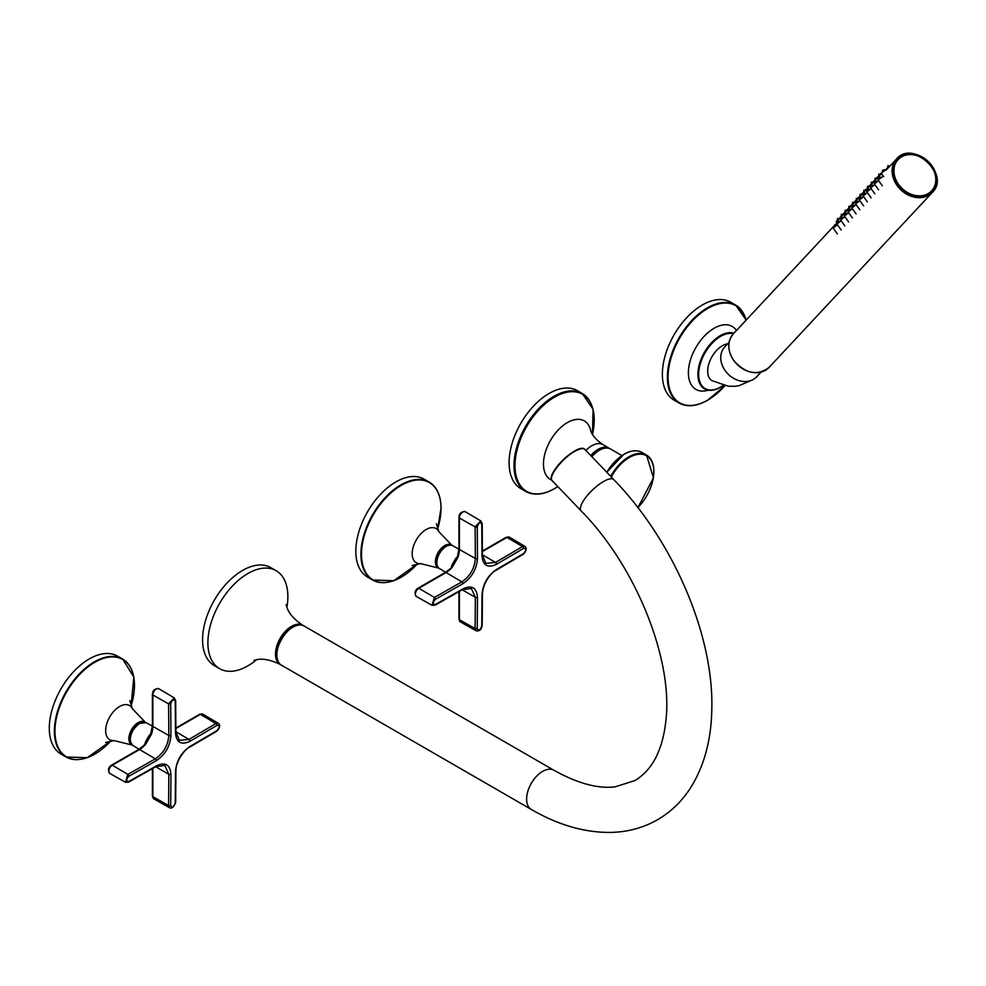 <?xml version="1.0" encoding="UTF-8"?>
<svg xmlns="http://www.w3.org/2000/svg" width="986" height="986" viewBox="0 0 986 986"><rect width="100%" height="100%" fill="white"/><g stroke="black" fill="none" stroke-linecap="round" stroke-linejoin="round"><path stroke-width="1.48" d="M256.656 659.659A56.547 32.649 -60 0 1 247.88 665.858A56.547 32.649 -60 0 1 219.607 668.656L214.282 665.575A56.547 32.649 -60 0 1 214.282 600.289A56.547 32.649 -60 0 1 270.817 567.64L276.154 570.721A56.547 32.649 -60 0 1 286.889 607.302M219.607 668.656A56.547 32.649 -60 0 1 219.607 603.37A56.547 32.649 -60 0 1 276.154 570.721M437.648 528.779L441.038 508.197C440.902 495.576 436.934 486.874 429.169 482.08L424.091 479.159A56.547 32.649 120 0 0 367.544 511.796A56.547 32.649 120 0 0 367.544 577.093L372.622 580.027A56.547 32.649 -60 0 1 360.913 554.132A56.547 32.649 -60 0 1 385.588 497.227A56.547 32.649 -60 0 1 429.169 482.08A56.547 32.649 -60 0 1 438.906 494.799M452.968 564.695L452.389 564.214L455.347 559.074L456.062 559.345M523.554 553.59C526.413 550.151 526.413 548.413 523.554 548.389A4711.786 2743.964 -179.6 0 1 496.55 564.263C487.737 568.392 482.893 565.594 482.006 555.87A4711.786 2696.525 -119.6 0 0 481.76 524.256C480.207 521.73 478.691 522.605 477.224 526.881A4711.786 2744.001 59.6 0 1 477.47 558.483C476.645 569.23 471.789 577.623 462.927 583.675A4711.786 2743.964 -179.6 0 1 435.43 599.266C432.472 602.656 432.472 604.393 435.43 604.467A4711.786 2696.476 -0.4 0 0 462.927 588.876C471.813 584.797 476.657 587.594 477.47 597.282A4711.786 2744.001 59.6 0 1 477.224 628.6C478.691 631.089 480.207 630.214 481.76 625.987A4711.786 2696.525 -119.6 0 0 482.006 594.657C482.906 583.971 487.762 575.565 496.55 569.464A4711.786 2696.476 -0.4 0 0 523.554 553.59A1.504 0.887 -120.7 0 1 523.233 554.28L496.241 570.154C490.855 572.435 482.61 583.934 482.437 594.053L482.191 625.37C481.378 629.697 479.332 631.484 476.065 630.744L475.092 628.587L459.39 619.676A4.905 2.835 120 0 0 460.425 621.932L458.946 619.06A1.504 0.875 0 0 0 459.39 619.676L459.39 591.403M482.006 555.87A1.504 0.863 -0.2 0 0 482.437 555.254L485.925 563.351L495.49 562.427A4710.282 2743.077 0.4 0 0 522.481 546.552L524.823 546.318L509.368 537.173A4.893 2.822 120 0 0 506.915 537.407L482.425 551.544M416.388 596.505L432.028 605.318L434.382 597.417A4710.282 2743.077 0.4 0 0 461.867 581.839C470.088 576.231 474.586 568.441 475.351 558.495A4710.282 2743.126 -120.4 0 0 475.092 526.894L480.786 520.891L465.33 511.746A4.905 2.835 120 0 0 461.547 513.04A4.905 2.835 120 0 0 459.39 517.983L459.39 549.448A18.857 10.895 -60 0 1 457.886 557.423L452.229 567.233L445.29 572.459L418.052 588.186C414.724 590.417 414.169 593.19 416.388 596.505A4.893 2.822 120 0 1 415.624 592.586A4.893 2.822 120 0 1 418.816 588.272A1.504 0.875 -120 0 0 418.052 588.186M477.224 628.6A1.504 0.887 0.7 0 1 475.092 628.587A4710.282 2743.126 -120.4 0 0 475.351 597.282L471.37 588.531L462.607 589.566A1.504 0.863 60.2 0 0 462.927 588.876M452.981 564.707L457.75 556.831M456.481 559.925L456.087 559.308L455.495 560.221L455.889 559.617M451.65 567.418L452.944 564.781M457.886 557.423L457.405 556.942L456.124 559.272M453.683 564.768L451.563 567.061M144.843 744.257A13.545 7.826 -60 0 1 145.854 741.189L148.812 736.049A13.545 7.826 -60 0 1 150.969 733.633M128.895 776.241C125.949 779.63 125.949 781.368 128.895 781.442A4711.786 2696.476 -0.4 0 0 156.392 765.851C165.278 761.771 170.122 764.569 170.935 774.256A4711.786 2744.001 59.6 0 1 170.689 805.574C172.156 808.064 173.672 807.189 175.225 802.961A4711.786 2696.525 -119.6 0 0 175.471 771.631C176.383 760.945 181.227 752.54 190.015 746.439A4711.786 2696.476 -0.4 0 0 217.019 730.564C219.89 727.126 219.89 725.4 217.019 725.363A4711.786 2743.964 -179.6 0 1 190.015 741.238C181.202 745.367 176.358 742.569 175.471 732.845A4711.786 2696.525 -119.6 0 0 175.225 701.231C173.672 698.704 172.156 699.579 170.689 703.856A4711.786 2744.001 59.6 0 1 170.935 735.457C170.11 746.205 165.254 754.598 156.392 760.65A4711.786 2743.964 -179.6 0 1 128.895 776.241A1.504 0.863 60.7 0 0 127.847 774.392A4710.282 2743.077 0.4 0 0 155.344 758.813C163.553 753.205 168.051 745.416 168.816 735.47A4710.282 2743.126 -120.4 0 0 168.569 703.868L174.251 697.866L158.795 688.721A4.905 2.835 120 0 0 155.012 690.015A4.905 2.835 120 0 0 152.855 694.957L152.855 726.423A18.857 10.895 -60 0 1 151.351 734.41L145.694 744.208A18.857 10.895 -60 0 1 139.519 749.52L112.281 765.247A4.893 2.822 120 0 0 109.089 769.561A4.893 2.822 120 0 0 109.853 773.48L125.493 782.292L127.847 774.392L112.281 765.247A1.504 0.875 60 0 0 111.517 765.161C108.189 767.391 107.634 770.165 109.853 773.48M152.855 768.377L152.855 796.651A4.905 2.835 120 0 0 153.89 798.907L169.53 807.719L168.569 805.562A4710.282 2743.126 -120.4 0 0 168.816 774.256L164.835 765.506L156.084 766.541A1.504 0.863 -119.8 0 0 156.392 765.851M175.471 731.624A1.504 0.863 179.8 0 1 175.915 732.228L179.39 740.326L188.955 739.401A4710.282 2743.077 0.4 0 0 215.946 723.527L218.288 723.293L202.833 714.147A4.893 2.822 120 0 0 200.38 714.382L175.89 728.518M156.392 760.65A1.504 0.863 60.3 0 0 155.344 758.813L139.519 749.52A1.504 0.875 60 0 0 138.755 749.434L145.115 744.393L150.87 733.917L151.351 734.41M149.527 736.32L148.812 736.049M145.854 741.189L146.446 741.669L146.926 740.72L146.421 741.718L147.16 741.743M146.409 741.755L145.028 744.036L145.694 744.208M152.855 693.725A1.504 0.875 0 0 0 152.411 694.341L152.411 725.795L149.946 736.899M131.113 705.754L133.813 677.025L122.634 659.055L117.556 656.134A56.547 32.649 120 0 0 73.987 671.281A56.547 32.649 120 0 0 49.3 728.186A56.547 32.649 120 0 0 61.009 754.068L66.087 757.001A56.547 32.649 -60 0 1 54.378 731.107A56.547 32.649 -60 0 1 79.065 674.214A56.547 32.649 -60 0 1 122.634 659.055A56.547 32.649 -60 0 1 132.37 671.774M592.13 406.602A56.547 32.649 120 0 0 582.258 393.5L577.352 390.666A56.547 32.649 120 0 0 520.805 423.314A56.547 32.649 120 0 0 520.805 488.6L525.711 491.435A56.547 32.649 120 0 0 541.992 493.431M699.961 403.681A56.547 32.649 -60 0 1 679.095 403.015L674.079 400.119A56.547 32.649 -60 0 1 674.079 334.821A56.547 32.649 -60 0 1 730.626 302.172L735.63 305.068A56.547 32.649 -60 0 1 746.094 320.204M591.871 456.728A22.616 13.052 -60 0 1 610.704 449.098L621.87 455.544M897.667 159.547A23.282 18.722 43 0 0 897.63 159.584A23.282 18.722 43 0 0 898.184 184.961A23.282 18.722 43 0 0 931.659 191.346A23.282 18.722 43 0 0 931.708 191.309M890.531 165.389L886.525 168.569L886.981 169.198M885.748 169.863L881.164 173.166L883.678 176.654M882.667 176.58L878.082 179.883L882.334 185.775M878.6 180.611L874.335 183.901L878.588 189.793M874.853 184.616L870.589 187.907L874.841 193.798M871.106 188.634L866.842 191.925L871.094 197.816M867.36 192.652L863.095 195.943L867.347 201.834M863.613 196.67L859.348 199.961L863.6 205.852M859.866 200.676L855.601 203.966L859.854 209.858M856.119 204.694L851.855 207.984L856.107 213.876M852.385 208.712L848.108 212.002L852.36 217.894M848.638 212.717L844.361 216.008L848.613 221.912M844.891 216.735L840.614 220.026L844.866 225.917M841.144 220.753L836.867 224.044L841.12 229.935M837.397 224.771L833.133 228.062L837.385 233.953M881.681 173.893L877.417 177.184L878.736 179.021M877.934 177.911L873.67 181.202L875.001 183.039M874.2 181.929L869.923 185.22L871.254 187.044M870.453 185.935L866.176 189.226L867.507 191.062M866.706 189.953L862.43 193.244L863.761 195.08M862.96 193.971L858.683 197.262L860.014 199.098M859.213 197.976L854.948 201.267L856.267 203.104M855.466 201.994L851.201 205.285L852.52 207.122M851.719 206.012L847.455 209.303L848.773 211.14M847.972 210.03L843.708 213.321L845.027 215.145M844.226 214.036L839.961 217.327L841.28 219.163M840.479 218.054L836.214 221.345L837.533 223.181M886.784 169.407L885.81 169.949M727.631 343.843A20.731 11.968 120 0 0 722.344 345.766A20.731 11.968 120 0 0 708.798 364.031A20.731 11.968 120 0 0 711.978 380.645L728.272 386.204L734.903 386.302L739.069 385.699L750.679 380.633M729.135 342.241L724.747 346.936A21.865 17.575 43 0 0 728.74 374.705A21.865 17.575 43 0 0 756.718 376.763L761.106 372.067M253.994 660.349L257.063 659.597C263.459 658.377 271.175 660.004 280.221 664.478L280.887 664.81A22.616 13.064 -60 0 1 280.221 664.478A22.616 13.064 -60 0 1 276.672 646.372A22.616 13.064 -60 0 1 291.462 626.381A22.616 13.064 -60 0 1 302.838 625.297A22.616 13.064 -60 0 1 303.454 625.703L302.838 625.297C294.444 619.701 289.169 613.834 287.025 607.684L286.15 604.652M299.461 624.964A22.049 12.732 120 0 0 291.856 627.071A22.049 12.732 120 0 0 278.237 661.717M276.869 654.655A22.049 12.732 -60 0 1 292.657 627.306M574.579 451.465C562.082 458.268 547.637 477.261 552.271 480.786C544.666 474.328 578.794 441.617 584.932 449.48C583.194 447.903 579.743 448.568 574.579 451.465M613.773 479.578C673.475 541.067 714.16 635.514 711.781 710.154C711.189 739.426 704.485 764.729 691.667 786.064C682.83 800.459 671.355 811.737 657.268 819.896C643.18 827.846 627.737 832.024 610.95 832.418C584.76 832.726 558.212 825.072 531.306 809.444A22.616 13.052 120 0 1 531.306 783.328A22.616 13.052 120 0 1 553.922 770.263C577.586 783.414 597.947 788.936 615.005 786.853L634.811 780.629C652.288 770.165 662.641 750.26 665.846 720.914C673.315 660.521 636.66 567.123 581.124 510.884A22.616 7.222 -43.8 0 1 585.746 497.474A22.616 7.222 -43.8 0 1 603.432 481.562A22.616 7.222 -43.8 0 1 613.773 479.578L584.932 449.48M553.922 770.263L304.169 626.073A22.616 13.052 120 0 0 281.552 639.125A22.616 13.052 120 0 0 281.552 665.242L531.306 809.444M551.581 477.754A22.049 7.05 -43.8 0 1 563.351 459.661A22.049 7.05 -43.8 0 1 581.913 448.667M388.496 582.097A56.547 32.649 -60 0 1 372.622 580.027L393.771 580.729L417.3 564.017M437.636 528.755A56.214 32.464 120 0 0 441.013 508.308A56.214 32.464 120 0 0 395.78 488.957A56.214 32.464 120 0 0 363.008 565.878A56.214 32.464 120 0 0 417.275 564.017M436.367 523.726L438.93 531.811A19.732 11.388 120 0 0 416.277 539.934A19.732 11.388 120 0 0 420.578 563.61L412.185 565.496M420.578 563.61L438.906 568.146A13.2 7.617 -60 0 1 438.178 567.813A13.2 7.617 -60 0 1 438.129 552.554A13.2 7.617 -60 0 1 451.378 544.962A13.2 7.617 -60 0 1 452.007 545.418L438.93 531.811M449.912 545.122A12.633 7.296 120 0 0 440.816 550.04A12.633 7.296 120 0 0 436.194 561.749A12.633 7.296 120 0 0 437.587 566.469M436.86 562.168A12.633 7.296 -60 0 1 445.82 546.651M452.697 545.726C444.242 540.279 430.562 563.98 439.51 568.577A13.188 7.617 -60 0 1 438.943 554.6A13.188 7.617 -60 0 1 451.181 545.221A13.188 7.617 -60 0 1 452.697 545.726L458.934 549.153M451.366 567.283A13.545 7.826 -60 0 1 452.389 564.214M455.347 559.074A13.545 7.826 -60 0 1 457.504 556.659M523.554 548.389A1.504 0.887 59.3 0 0 522.481 546.552L506.915 537.407A1.504 0.875 -120 0 0 506.151 537.333L509.368 537.173M496.55 564.263A1.504 0.875 59.7 0 0 495.49 562.427L482.437 554.761M477.224 526.881A1.504 0.863 179.3 0 1 475.092 526.894L459.39 517.983A1.504 0.875 180 0 1 458.946 517.367C459.229 513.349 461.349 511.475 465.33 511.746M477.47 558.483A1.504 0.863 179.7 0 1 475.351 558.495L459.39 549.448A1.504 0.875 180 0 1 458.946 548.82L457.405 556.942M462.927 583.675A1.504 0.863 -119.7 0 0 461.867 581.839L446.054 572.546L418.816 588.272L434.382 597.417A1.504 0.863 -119.3 0 1 435.43 599.266M452.229 567.233A18.857 10.895 -60 0 1 446.054 572.546A1.504 0.875 -120 0 0 445.29 572.459M477.47 597.282A1.504 0.875 0.3 0 1 475.351 597.282L462.188 589.813M481.76 524.256A1.504 0.863 -0.6 0 0 482.191 523.64L480.786 520.891M496.241 570.154A1.504 0.875 -120.2 0 0 496.55 569.464M482.191 625.37A1.504 0.887 -179.3 0 1 481.76 625.987M435.43 604.467A1.504 0.863 60.6 0 1 435.109 605.157L462.607 589.566M130.337 739.143A12.633 7.296 -60 0 1 139.26 723.638A12.633 7.296 -60 0 1 139.297 723.625M139.655 723.404A13.188 7.617 -60 0 1 146.174 722.701L139.383 723.379C126.06 735.174 129.869 741.965 132.974 745.552A13.188 7.617 -60 0 1 131.052 734.952A13.188 7.617 -60 0 1 139.655 723.404M170.689 703.856A1.504 0.863 -0.7 0 1 168.569 703.868L152.855 694.957A1.504 0.875 0 0 1 152.411 694.341C152.694 690.323 154.827 688.45 158.795 688.721M170.935 735.457A1.504 0.863 -0.3 0 1 168.816 735.47L152.855 726.423A1.504 0.875 0 0 1 152.411 725.795M170.935 774.256A1.504 0.875 -179.7 0 1 168.816 774.256L155.652 766.788M170.689 805.574A1.504 0.887 -179.3 0 1 168.569 805.562L152.855 796.651A1.504 0.875 180 0 1 152.411 796.035L153.89 798.907M217.019 725.363A1.504 0.887 -120.7 0 0 215.946 723.527L200.38 714.382A1.504 0.875 60 0 0 199.616 714.308L175.89 728.001M190.015 741.238A1.504 0.875 -120.3 0 0 188.955 739.401L175.902 731.735M111.208 765.851A1.504 0.875 60 0 1 111.517 765.161L138.755 749.434M155.344 766.467A1.504 0.863 -119.8 0 0 156.084 766.541L128.574 782.132A1.504 0.863 -119.4 0 0 128.895 781.442M127.847 782.058A1.504 0.863 -119.4 0 0 128.574 782.132L125.493 782.292M175.225 802.961A1.504 0.887 0.7 0 0 175.668 802.345L175.915 771.027C175.89 759.282 187.13 747.388 189.706 747.129L216.698 731.255C220.014 727.804 220.531 725.154 218.288 723.293M190.015 746.439A1.504 0.875 59.8 0 1 189.706 747.129M217.019 730.564A1.504 0.887 59.3 0 1 216.698 731.255M175.225 700.023A1.504 0.863 179.4 0 1 175.668 700.615A1.504 0.863 179.4 0 1 175.225 701.231M174.251 697.866L175.668 700.615L175.915 732.228A1.504 0.863 179.8 0 1 175.471 732.845M81.961 759.072A56.547 32.649 -60 0 1 66.087 757.001L87.249 757.704L110.765 740.991A56.214 32.464 120 0 1 54.969 731.193A56.214 32.464 120 0 1 102.914 658.586A56.214 32.464 120 0 1 131.101 705.73M129.832 700.59L132.395 708.786A19.732 11.388 120 0 0 116.767 708.478A19.732 11.388 120 0 0 105.662 730.663A19.732 11.388 120 0 0 114.043 740.585L105.65 742.47M114.043 740.585L132.37 745.12A13.2 7.617 -60 0 1 131.643 744.787A13.2 7.617 -60 0 1 128.87 738.724A13.2 7.617 -60 0 1 134.663 725.413A13.2 7.617 -60 0 1 144.843 721.937A13.2 7.617 -60 0 1 145.484 722.393M143.377 722.097A12.633 7.296 120 0 0 134.293 727.015A12.633 7.296 120 0 0 129.659 738.724A12.633 7.296 120 0 0 131.052 743.444M606.439 448.038A22.049 12.732 120 0 0 591.317 456.148M590.565 429.958L590.602 430.13C590.54 429.329 590.577 436.182 603.038 444.674L609.989 448.729A22.616 13.052 120 0 0 609.299 448.285A22.616 13.052 120 0 0 590.762 455.569M603.038 444.674A22.616 13.052 120 0 0 585.869 450.466M590.602 430.13A33.832 19.535 120 0 0 554.822 433.951A33.832 19.535 120 0 0 551.815 480.17M557.817 486.579L554.452 488.674C543.434 494.886 533.857 495.81 525.711 491.435A56.547 32.649 120 0 1 525.711 426.137A56.547 32.649 120 0 1 582.258 393.5L593.054 409.252L592.463 434.407A55.992 32.328 120 0 0 562.402 393.488A55.992 32.328 120 0 0 515.185 461.029A55.992 32.328 120 0 0 554.588 488.538A55.992 32.328 120 0 0 557.78 486.542M724.957 385.674L707.64 400.242C696.646 406.429 687.119 407.354 679.095 403.015A56.547 32.649 -60 0 1 679.095 337.717A56.547 32.649 -60 0 1 735.63 305.068L746.168 320.105M724.907 385.662A56.103 32.39 -60 0 1 707.751 400.082A56.103 32.39 -60 0 1 668.225 381.101A56.103 32.39 -60 0 1 700.824 313.154A56.103 32.39 -60 0 1 746.057 320.228M708.281 390.173A36.322 20.965 -60 0 1 693.552 351.977A36.322 20.965 -60 0 1 736.493 330.483M721.53 386.463A31.589 18.229 -60 0 1 720.224 387.251A31.589 18.229 -60 0 1 704.978 389.113A31.589 18.229 -60 0 1 703.24 354.529A31.589 18.229 -60 0 1 733.954 333.206M723.268 385.292A31.022 17.908 -60 0 1 720.606 387.017A31.022 17.908 -60 0 1 699.74 365.942A31.022 17.908 -60 0 1 733.448 333.749M610.691 476.361A35.336 20.398 -60 0 1 646.52 455.088L641.985 452.463A35.336 20.398 120 0 0 624.311 454.213A35.336 20.398 120 0 0 606.908 472.417M606.809 472.319A34.769 20.077 -60 0 1 623.916 454.447A34.769 20.077 -60 0 1 624.113 454.336M637.917 507.654L653.459 477.816L646.52 455.088A35.336 20.398 -60 0 1 653.841 471.197M637.843 507.568A34.781 20.077 120 0 0 649.7 458.342A34.781 20.077 120 0 0 611.258 476.953M897.58 185.319A24.12 19.4 43 0 0 935.283 187.315A24.12 19.4 43 0 0 911.076 153.767A24.12 19.4 43 0 0 897.58 185.319M733.88 360.63A24.502 19.708 43 0 0 769.129 367.347C757.568 376.085 745.81 373.867 733.843 360.691C727.311 350.585 727.138 341.661 733.288 333.909A24.502 19.708 43 0 0 733.88 360.63M897.161 185.627A24.502 19.708 -137 0 1 896.582 158.919A24.502 19.708 -137 0 1 927.937 161.223A24.502 19.708 -137 0 1 932.411 192.344A24.502 19.708 -137 0 1 897.161 185.627M898.258 184.887A23.282 18.722 -137 0 1 897.704 159.498A23.282 18.722 -137 0 1 927.493 161.692A23.282 18.722 -137 0 1 931.745 191.259A23.282 18.722 -137 0 1 898.258 184.887M898.677 184.567A22.9 18.414 43 0 0 934.457 186.465A22.9 18.414 43 0 0 911.483 154.629A22.9 18.414 43 0 0 898.677 184.567M581.124 510.884L552.271 480.786M304.169 626.073C289.884 616.398 266.035 657.711 281.552 665.242M439.51 568.577L445.61 572.274M476.065 630.744L460.425 621.932M506.151 537.333L482.425 551.026M458.946 517.367L458.946 548.82M458.946 591.662L458.946 619.06M482.437 555.254L482.191 523.64M523.233 554.28C526.549 550.829 527.066 548.179 524.823 546.318M432.028 605.318L435.109 605.157M132.974 745.552L139.075 749.249M146.174 722.701L152.411 726.127M152.411 768.636L152.411 796.035M199.616 714.308L202.833 714.147M169.53 807.719C171.823 808.828 173.856 807.029 175.668 802.345M145.497 722.405L132.395 708.786M704.978 389.113C709.439 391.208 714.616 390.592 720.495 387.276L723.453 385.341M606.735 472.232L624.039 454.189C630.929 450.306 636.907 449.727 641.985 452.463M769.129 367.347L932.411 192.344C950.911 174.695 912.9 139.236 896.582 158.919L886.02 170.233M837.139 222.614L834.834 225.091M834.316 225.634L733.288 333.909M931.659 191.346L931.745 191.259C949.321 174.497 913.221 140.813 897.704 159.498L897.63 159.584M889.335 166.079L887.881 165.611L887.868 167.139M883.961 170.677L882.507 170.208L882.507 171.737M880.88 177.394L879.426 176.913L879.413 178.454M877.133 181.412L875.679 180.931L875.667 182.459M873.386 185.417L871.932 184.949L871.92 186.477M869.64 189.435L868.185 188.967L868.173 190.495M865.893 193.453L864.439 192.973L864.426 194.513M862.146 197.459L860.692 196.99L860.692 198.519M858.399 201.477L856.945 201.008L856.945 202.537M854.665 205.495L853.198 205.014L853.198 206.555M850.918 209.513L849.464 209.032L849.451 210.56M847.171 213.518L845.717 213.05L845.705 214.578M843.424 217.536L841.97 217.068L841.958 218.596M839.678 221.554L838.223 221.074L838.211 222.614M835.931 225.56L834.476 225.091L834.464 226.62M880.215 174.695L878.76 174.226L878.76 175.754M877.86 177.936L876.64 177.653L876.492 178.7L875.013 178.232L875.013 179.772M874.114 181.954L872.893 181.671L872.746 182.718L871.279 182.25L871.267 183.778M870.367 185.972L867.532 186.268L867.52 187.796M865.24 190.754L863.785 190.273L863.773 191.814M861.493 194.772L860.038 194.291L860.026 195.82M859.126 198.013L857.906 197.73L857.758 198.778L856.292 198.309L856.279 199.838M855.38 202.031L852.545 202.327L852.533 203.856M851.633 206.037L850.425 205.754L850.265 206.801L848.798 206.333L848.786 207.873M846.506 210.819L845.051 210.351L845.039 211.879M844.152 214.073L841.304 214.369L841.292 215.897M839.012 218.855L837.558 218.374L837.558 219.915M885.354 169.912L884.134 169.617L883.986 170.677M881.607 173.93L880.387 173.635L880.239 174.682M866.62 189.99L865.4 189.694L865.252 190.742M862.873 193.995L861.653 193.712L861.505 194.76M847.886 210.055L846.678 209.771L846.518 210.819"/></g></svg>
